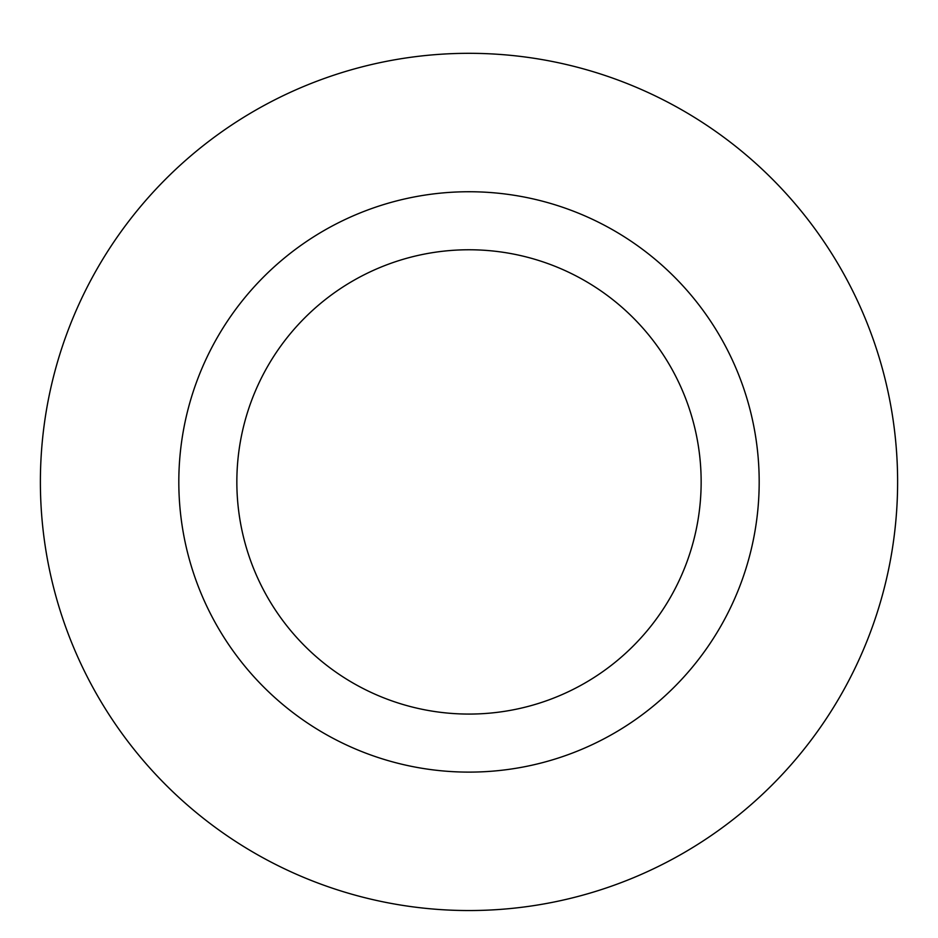 <?xml version="1.0" encoding="UTF-8"?>
<svg xmlns="http://www.w3.org/2000/svg" width="938" height="938" viewBox="0 0 938 938"><rect width="100%" height="100%" fill="white"/><g stroke="black" fill="none" stroke-linecap="round" stroke-linejoin="round"><path stroke-width="1.41" d="M469 249.766A232.155 232.155 0 0 1 670.049 597.998A232.155 232.155 0 0 1 267.951 597.998A232.155 232.155 0 0 1 469 249.766M469 191.739A290.194 290.194 0 0 1 720.314 627.018A290.194 290.194 0 0 1 217.686 627.018A290.194 290.194 0 0 1 469 191.739M469 53.314A428.607 428.607 0 0 1 840.19 696.231A428.607 428.607 0 0 1 97.81 696.231A428.607 428.607 0 0 1 469 53.314A428.607 428.607 0 0 1 840.19 696.231A428.607 428.607 0 0 1 97.81 696.231A428.607 428.607 0 0 1 469 53.314"/></g></svg>
